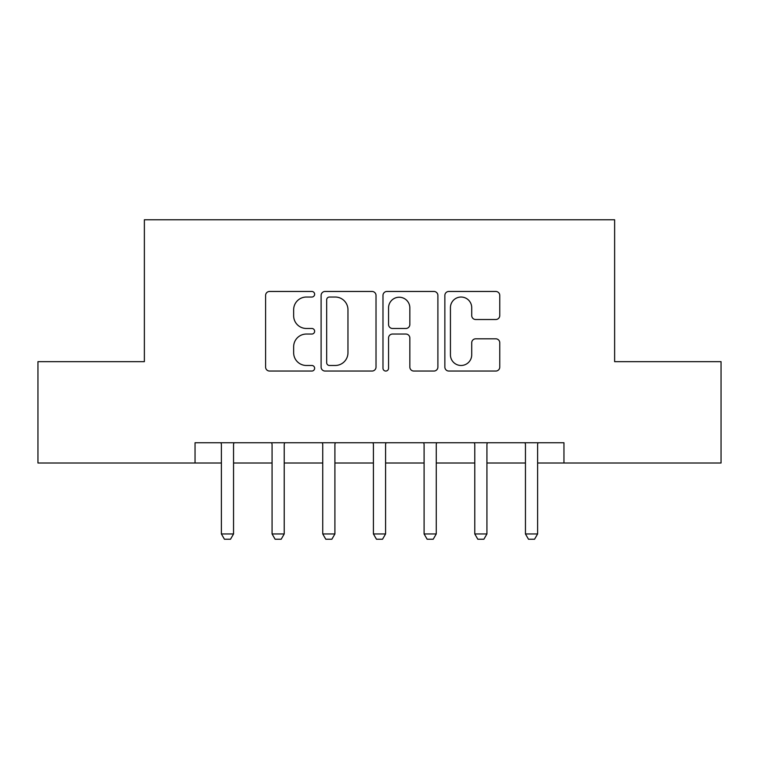 <?xml version="1.0" encoding="UTF-8"?>
<svg xmlns="http://www.w3.org/2000/svg" width="759" height="759" viewBox="0 0 759 759"><rect width="100%" height="100%" fill="white"/><g stroke="black" fill="none" stroke-linecap="round" stroke-linejoin="round"><path stroke-width="1.14" d="M314.634 294.245A2.789 2.789 0 0 0 311.854 291.465L269.568 291.465A3.975 3.975 0 0 0 265.593 295.441L265.593 367.071A3.975 3.975 0 0 0 269.568 371.047L311.854 371.047A2.789 2.789 0 0 0 314.634 368.267A2.789 2.789 0 0 0 311.854 365.477L306.38 365.477A12.732 12.732 0 0 1 293.648 352.745L293.648 346.778A12.732 12.732 0 0 1 306.38 334.045L311.854 334.045A2.789 2.789 0 0 0 314.634 331.256A2.789 2.789 0 0 0 311.854 328.476L306.38 328.476A12.732 12.732 0 0 1 293.648 315.735L293.648 309.767A12.732 12.732 0 0 1 306.38 297.035L311.854 297.035A2.789 2.789 0 0 0 314.634 294.245M495.798 319.52A3.975 3.975 0 0 0 499.773 315.535L499.773 295.441A3.975 3.975 0 0 0 495.798 291.465L448.835 291.465A3.975 3.975 0 0 0 444.859 295.441L444.859 367.071A3.975 3.975 0 0 0 448.835 371.047L495.798 371.047A3.975 3.975 0 0 0 499.773 367.071L499.773 342.793A3.975 3.975 0 0 0 495.798 338.818L475.703 338.818A3.975 3.975 0 0 0 471.719 342.793L471.719 354.832A10.645 10.645 0 0 1 461.074 365.477A10.645 10.645 0 0 1 450.429 354.832L450.429 307.68A10.645 10.645 0 0 1 461.074 297.035A10.645 10.645 0 0 1 471.719 307.68L471.719 315.535A3.975 3.975 0 0 0 475.703 319.52L495.798 319.52M195.044 463.009L37.95 463.009L37.95 361.663L144.371 361.663L144.371 219.768L614.629 219.768L614.629 361.663L721.05 361.663L721.05 463.009L563.956 463.009L563.956 442.744L195.044 442.744L195.044 463.009L221.391 463.009M376.018 295.441A3.975 3.975 0 0 0 372.043 291.465L325.08 291.465A3.975 3.975 0 0 0 321.104 295.441L321.104 367.071A3.975 3.975 0 0 0 325.08 371.047L372.043 371.047A3.975 3.975 0 0 0 376.018 367.071L376.018 295.441M386.957 291.465L433.92 291.465A3.975 3.975 0 0 1 437.896 295.441L437.896 367.071A3.975 3.975 0 0 1 433.92 371.047L413.826 371.047A3.975 3.975 0 0 1 409.841 367.071L409.841 338.021A3.975 3.975 0 0 0 405.866 334.045L392.536 334.045A3.975 3.975 0 0 0 388.551 338.021L388.551 368.267A2.789 2.789 0 0 1 385.771 371.047A2.789 2.789 0 0 1 382.982 368.267L382.982 295.441A3.975 3.975 0 0 1 386.957 291.465M233.554 463.009L272.073 463.009M284.227 463.009L322.746 463.009M334.909 463.009L373.419 463.009M385.581 463.009L424.091 463.009M436.254 463.009L474.773 463.009M486.927 463.009L525.446 463.009M537.609 463.009L563.956 463.009M329.463 297.035A2.789 2.789 0 0 0 326.674 299.824L326.674 362.698A2.789 2.789 0 0 0 329.463 365.477L335.231 365.477A12.732 12.732 0 0 0 347.964 352.745L347.964 309.767A12.732 12.732 0 0 0 335.231 297.035L329.463 297.035M409.841 307.879A10.645 10.645 0 0 0 399.196 297.234A10.645 10.645 0 0 0 388.551 307.879L388.551 324.491A3.975 3.975 0 0 0 392.536 328.476L405.866 328.476A3.975 3.975 0 0 0 409.841 324.491L409.841 307.879M234 442.744L233.744 443.541A4.051 4.051 0 0 0 233.554 444.774L233.554 533.956L230.518 539.232L224.436 539.232L221.391 533.956L221.391 444.774A4.051 4.051 0 0 0 221.201 443.541L220.945 442.744M221.391 533.956L233.554 533.956M284.672 442.744L284.426 443.541A4.051 4.051 0 0 0 284.227 444.774L284.227 533.956L281.191 539.232L275.109 539.232L272.073 533.956L272.073 444.774A4.051 4.051 0 0 0 271.874 443.541L271.627 442.744M272.073 533.956L284.227 533.956M335.355 442.744L335.099 443.541A4.051 4.051 0 0 0 334.909 444.774L334.909 533.956L331.863 539.232L325.782 539.232L322.746 533.956L322.746 444.774A4.051 4.051 0 0 0 322.556 443.541L322.3 442.744M322.746 533.956L334.909 533.956M386.027 442.744L385.771 443.541A4.051 4.051 0 0 0 385.581 444.774L385.581 533.956L382.536 539.232L376.464 539.232L373.419 533.956L373.419 444.774A4.051 4.051 0 0 0 373.229 443.541L372.973 442.744M373.419 533.956L385.581 533.956M436.7 442.744L436.444 443.541A4.051 4.051 0 0 0 436.254 444.774L436.254 533.956L433.218 539.232L427.137 539.232L424.091 533.956L424.091 444.774A4.051 4.051 0 0 0 423.901 443.541L423.645 442.744M424.091 533.956L436.254 533.956M487.373 442.744L487.126 443.541A4.051 4.051 0 0 0 486.927 444.774L486.927 533.956L483.891 539.232L477.809 539.232L474.773 533.956L474.773 444.774A4.051 4.051 0 0 0 474.574 443.541L474.328 442.744M474.773 533.956L486.927 533.956M538.055 442.744L537.799 443.541A4.051 4.051 0 0 0 537.609 444.774L537.609 533.956L534.564 539.232L528.482 539.232L525.446 533.956L525.446 444.774A4.051 4.051 0 0 0 525.256 443.541L525 442.744M525.446 533.956L537.609 533.956"/></g></svg>
